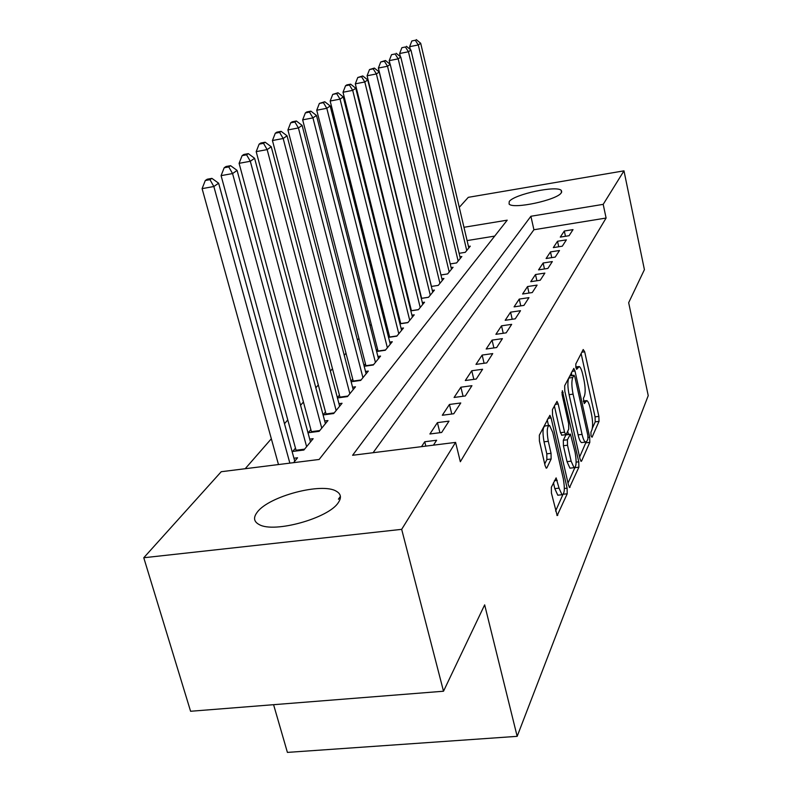 <?xml version="1.0" encoding="UTF-8"?>
<svg xmlns="http://www.w3.org/2000/svg" width="792" height="792" viewBox="0 0 792 792"><rect width="100%" height="100%" fill="white"/><g stroke="black" fill="none" stroke-linecap="round" stroke-linejoin="round"><path stroke-width="1.19" d="M591.02 435.778L592.05 437.243L599.009 421.384L598.871 416.384L584.694 351.816L583.209 349.519L575.804 363.974L575.883 367.547L576.675 369.329L579.209 366.498C580.506 367.231 581.684 369.913 582.764 374.547L583.971 380.021C585.407 387.357 585.536 392.773 584.357 396.277L583.407 398.267L584.248 403.583L586.822 400.574C588.07 401.306 589.198 403.9 590.228 408.355L591.426 413.78C592.842 421.047 592.99 426.482 591.852 430.096L590.921 432.175L591.02 435.778M257.351 512.048C269.042 496.158 322.126 482.229 336.353 491.258C341.015 493.911 341.669 497.703 338.303 502.623C328.789 518.146 274.27 533.372 259.261 524.601C253.727 521.69 253.094 517.513 257.351 512.048M509.236 201.524C514.087 194.238 557.459 185.051 561.37 190.516L561.32 192.773C557.41 199.96 512.968 209.514 509.098 204.039L509.236 201.524M551.351 487.258L551.43 493.06L557.172 515.582L567.211 493.782L567.112 488.169L551.103 417.928L549.896 415.305L539.342 435.174L539.402 440.946L545.094 465.617L546.272 468.181L546.876 467.864L551.123 459.013L551.044 453.321L548.282 441.293C546.589 431.353 547.005 426.056 549.529 425.393L552.717 432.353L563.3 478.714C565.003 488.763 564.567 494.099 562.003 494.733L559.033 488.149L556.123 477.893L551.351 487.258M455.588 442.391L460.34 461.736L606.098 218.038L603.197 204.356L530.897 216.265L352.598 455.281L455.588 442.391L401.673 529.343L143.768 557.746L221.235 471.715L319.136 459.469L507.217 220.166L463.973 227.284M459.281 207.346L468.3 197.327L623.977 170.844L644.411 269.656L628.67 302.692L648.232 395.634L517.166 736.342L484.664 604.86L443.51 691.228L401.673 529.343M623.977 170.844L603.197 204.356M580.031 458.964L581.1 461.36L581.585 461.063L589.802 442.352L589.674 437.174L574.972 370.953L573.834 368.399L564.676 385.704L564.775 391.01L580.031 458.964M578.883 467.201L569.547 487.535L568.458 485.11L552.529 415.107L552.45 409.573L557.004 401.376L558.182 403.979L564.567 432.185L565.696 434.699L566.201 434.412L568.745 429.066L568.646 423.68L562.102 394.604L562.36 390.684L578.774 461.815L578.883 467.201L574.853 467.676L568.003 483.1M273.587 704.692L287.407 752.4L517.166 736.342M449.005 421.126L437.412 422.631L429.898 433.986L441.649 432.482L449.005 421.126M471.943 385.694L460.875 387.199L454.083 397.455L465.3 395.96L471.943 385.694M492.743 353.588L482.15 355.073L475.982 364.389L486.714 362.904L492.743 353.588M511.672 324.354L501.514 325.829L495.891 334.323L506.167 332.848L511.672 324.354M528.977 297.624L519.235 299.089L514.077 306.87L523.948 305.395L528.977 297.624M544.866 273.091L535.491 274.537L530.749 281.685L540.243 280.239L544.866 273.091M559.498 250.5L550.47 251.915L546.104 258.519L555.232 257.083L559.498 250.5M573.022 229.611L564.31 231.016L560.271 237.115L569.072 235.709L573.022 229.611M606.098 218.038L533.917 229.749L373.091 452.717M566.389 239.857L557.519 241.263L553.321 247.609L562.29 246.193L566.389 239.857M552.331 261.568L543.134 263.003L538.58 269.864L547.886 268.429L552.331 261.568M537.085 285.1L527.531 286.555L522.591 294.01L532.264 292.555L537.085 285.1M520.512 310.702L510.573 312.167L505.187 320.295L515.255 318.82L520.512 310.702M502.425 338.639L492.06 340.124L486.169 349.015L496.663 347.53L502.425 338.639M482.595 369.26L471.765 370.755L465.3 380.526L476.269 379.031L482.595 369.26M460.766 402.97L449.44 404.464L442.302 415.255L453.776 413.751L460.766 402.97M433.442 445.163L436.62 440.253L424.75 441.748L421.502 446.658M443.51 691.228L190.585 711.266L143.768 557.746M405.167 285.437L404.692 285.971M394.337 297.841L393.644 298.633M383.041 310.781L382.11 311.85M371.24 324.304L370.062 325.661M358.915 338.432L357.44 340.115M346.005 353.212L344.233 355.252M332.492 368.706L330.383 371.121M318.325 384.942L315.84 387.783M303.445 401.99L300.564 405.286M287.803 419.908L284.486 423.71M271.339 438.768L245.203 468.715M494.683 236.105L467.102 240.58M293.575 462.667L297.564 457.776L293.941 458.231M295.505 448.104L292.733 451.44L303.89 450.024L313.147 438.689L309.712 439.134M310.88 429.571L308.237 432.749L319.156 431.323L327.957 420.542L324.7 420.968M325.502 411.929L323.067 414.869M323.087 414.939L333.68 413.533L342.055 403.267L338.966 403.682M339.441 395.129L337.372 397.624M337.451 397.95L347.51 396.584L355.499 386.793L352.559 387.199M352.747 379.101L350.995 381.2M351.143 381.754L360.697 380.427L368.32 371.082L365.528 371.478M365.439 363.795L363.993 365.538M364.191 366.29L373.289 365.003L380.576 356.073L377.903 356.459M377.576 349.163L376.408 350.569M376.645 351.509L385.318 350.262L392.288 341.728L389.743 342.094M389.189 335.165L388.278 336.263M388.555 337.372L396.832 336.154L403.494 327.987L401.069 328.343M400.307 321.75L399.633 322.572M399.94 323.829L407.85 322.651L414.236 314.83L411.919 315.176M410.969 308.9L410.503 309.464M410.85 310.85L418.414 309.712L424.542 302.207L422.314 302.544M421.304 298.406L428.541 297.297L434.422 290.09L432.293 290.426M442.282 280.467L390.228 64.37L387.526 66.251L378.378 68.053L431.442 286.437L438.273 285.377L443.926 278.457L441.877 278.774M438.273 285.387L431.333 286.457M440.966 274.973L447.619 273.933L453.054 267.28L451.093 267.587M450.222 263.934L456.598 262.924L461.835 256.519L459.954 256.816M459.122 253.311L465.25 252.331L470.29 246.163L468.478 246.451M533.917 229.749L530.897 216.265M564.31 231.016L565.458 236.293M557.519 241.263L558.726 246.748M550.47 251.915L551.737 257.628M543.134 263.003L544.46 268.953M535.491 274.537L536.887 280.744M527.531 286.555L529.007 293.04M519.235 299.089L520.78 305.87M510.573 312.167L512.206 319.265M501.514 325.829L503.247 333.264M492.06 340.124L493.891 347.916M482.15 355.073L484.09 363.261M471.765 370.755L473.834 379.358M460.875 387.199L463.072 396.257M449.44 404.464L451.777 414.018M437.412 422.631L439.906 432.709M424.75 441.748L425.839 446.114M592.337 428.314L595.208 421.859L595.069 416.859L581.13 353.588M571.933 375.537L571.309 372.755M579.596 457.004L586.06 442.174M587.921 438.946L587.832 435.313L574.873 377.032L574.081 375.25L572.735 377.497C571.487 381.021 571.596 386.565 573.081 394.149L582.061 434.382C583.09 438.768 584.219 441.342 585.456 442.104L586.922 441.193L587.921 438.946M573.893 375.279L569.834 375.952L573.784 375.418M582.437 442.471L581.506 442.589C580.259 441.827 579.12 439.263 578.101 434.867L569.092 394.673C567.607 387.1 567.498 381.546 568.765 378.031L569.834 375.952M554.36 405.841L560.459 432.689L561.924 435.164M567.725 431.214L568.438 434.353M571.121 461.162L574.032 467.686C576.368 467.013 576.724 461.904 575.111 452.361L570.438 434.105L567.418 439.768L567.518 445.223L571.121 461.162L567.032 461.647L569.953 468.171L570.844 468.062M570.121 434.135L565.884 434.887L569.953 434.392M567.032 461.647L563.419 445.728L563.32 440.273L565.884 434.887M558.835 495.099L557.796 495.218L554.806 488.634L553.45 482.724M548.559 425.512L545.312 425.928C542.758 426.591 542.332 431.887 544.035 441.817L548.282 441.293M544.718 463.973L546.876 459.528L546.797 453.836L544.035 441.817M548.51 425.522L547.213 419.81M555.588 511.048L562.815 494.782M468.824 247.945L420.691 43.273L418.295 44.946L409.632 46.678L410.305 49.5M415.305 40.253L411.85 40.956L415.305 40.253L418.295 44.946L466.736 250.51M416.275 39.6L420.691 43.273M409.632 46.678L411.85 40.956M460.32 258.37L410.939 50.035L408.444 51.767L399.623 53.519L400.396 56.727M405.405 46.976L401.89 47.688L405.405 46.976L408.444 51.767L458.142 261.043M406.415 46.292L410.939 50.035M399.623 53.519L401.89 47.688M451.48 269.201L400.792 57.054L398.188 58.855L389.218 60.638L390.09 64.261M395.109 53.965L391.525 54.688L395.109 53.965L398.188 58.855L449.212 271.973M396.158 53.262L400.792 57.054M389.218 60.638L391.525 54.688M384.387 61.251L385.486 60.509L380.734 61.974L384.387 61.251L387.526 66.251L439.936 283.348M385.486 60.509L390.228 64.37M378.378 68.053L380.734 61.974M432.729 292.179L379.229 71.993L376.398 73.953L367.082 75.775L421.641 298.356M373.22 68.835L374.359 68.062L369.498 69.567L373.22 68.835L376.398 73.953L430.274 295.178M374.359 68.062L379.229 71.993M367.082 75.775L369.498 69.567M422.77 304.375L367.745 79.942L364.805 81.982L355.311 83.833L411.434 310.771M361.568 76.745L362.756 75.943L357.776 77.487L361.568 76.745L364.805 81.982L420.215 307.504M362.756 75.943L367.745 79.942M355.311 83.833L357.776 77.487M412.394 317.087L355.766 88.239L352.697 90.367L343.015 92.248L400.792 323.7M349.401 85.001L350.648 84.16L346.787 84.912L345.54 85.764L349.401 85.001L352.697 90.367L409.731 320.354M350.648 84.16L355.766 88.239M343.015 92.248L345.54 85.764M401.574 330.343L343.253 96.901L340.045 99.129L330.165 101.029L389.704 337.204M336.699 93.634L337.996 92.753L332.749 94.396L336.699 93.634L340.045 99.129L398.792 333.749M337.996 92.753L343.253 96.901M330.165 101.029L332.749 94.396M390.268 344.193L330.175 105.96L326.809 108.296L316.731 110.227L378.111 351.292M323.403 102.663L324.76 101.742L319.374 103.435L323.403 102.663L326.809 108.296L387.367 347.747M324.76 101.742L330.175 105.96M316.731 110.227L319.374 103.435M378.467 358.657L316.473 115.454L312.949 117.889L302.663 119.849L366.013 366.033M309.484 112.108L310.9 111.147L306.801 111.929L305.375 112.9L309.484 112.108L312.949 117.889L375.428 362.37M310.9 111.147L316.473 115.454M302.663 119.849L305.375 112.9M366.122 373.784L302.118 125.393L298.426 127.948L287.922 129.938L353.341 381.447M294.891 122.017L296.386 121.008L292.198 121.8L290.694 122.809L294.891 122.017L298.426 127.948L362.944 377.675M296.386 121.008L302.118 125.393M287.922 129.938L290.694 122.809M353.192 389.624L287.06 135.818L283.18 138.501L272.448 140.521L340.085 397.594M279.586 132.412L281.15 131.343L276.873 132.155L275.299 133.214L279.586 132.412L283.18 138.501L349.866 393.703M281.15 131.343L287.06 135.818M272.448 140.521L275.299 133.214M339.639 406.227L271.24 146.768L267.161 149.599L256.192 151.638L326.185 414.533M263.508 143.332L265.152 142.214L260.776 143.035L259.123 144.154L263.508 143.332L267.161 149.599L336.145 410.503M265.152 142.214L271.24 146.768M256.192 151.638L259.123 144.154M325.413 423.651L254.608 158.291L250.312 161.261L239.095 163.33L311.593 432.303M338.451 499.108L340.402 496.416M246.589 154.816L248.322 153.638L243.847 154.47L242.105 155.648L246.589 154.816L250.312 161.261L321.75 428.145M248.322 153.638L254.608 158.291M239.095 163.33L242.105 155.648M310.474 441.956L237.095 170.419L232.571 173.557L221.087 175.646L296.257 450.995M228.769 166.914L230.601 165.677L226.017 166.518L224.185 167.755L228.769 166.914L232.571 173.557L306.623 446.678M230.601 165.677L237.095 170.419M221.087 175.646L224.185 167.755M294.753 461.211L218.622 183.209L213.85 186.516L202.099 188.635L278.477 464.558M209.979 179.675L211.91 178.368L207.227 179.22L205.286 180.526L209.979 179.675L213.85 186.516L289.862 463.132M211.91 178.368L218.622 183.209M202.099 188.635L205.286 180.526M583.447 401.653L585.496 401.395M575.883 367.518L577.932 367.24M581.833 352.212L584.694 351.816M595.069 416.859L598.871 416.384M595.208 421.859L599.009 421.384M572.032 371.349L574.972 370.953M588.09 437.362L589.674 437.174M585.892 442.827L589.802 442.352M580.853 461.142L581.585 461.063M568.765 378.031L572.735 377.497M569.092 394.673L573.081 394.149M578.101 434.867L582.061 434.382M569.29 487.298L570.101 487.209M555.113 404.375L558.182 403.979M560.459 432.689L564.567 432.185M561.845 392.664L563.181 392.495M576.14 462.132L578.774 461.815M563.32 440.273L567.418 439.768M563.419 445.728L567.518 445.223M554.37 480.724L557.251 480.388M554.806 488.634L559.033 488.149M546.797 453.836L551.044 453.321M546.876 459.528L551.123 459.013M546.025 467.963L546.876 467.864M547.965 418.325L551.103 417.928M564.359 488.486L567.112 488.169M563.359 494.218L567.211 493.782M556.905 515.315L557.796 515.216M421.631 298.307L428.591 297.248M411.404 310.672L418.503 309.603M400.762 323.562L407.989 322.483M389.654 337.006L397.02 335.927M378.051 351.034L385.565 349.955M365.934 365.706L373.596 364.617M353.252 381.051L361.073 379.962M339.966 397.119L347.955 396.03M326.047 413.968L334.214 412.88M338.491 499.257L340.421 496.584M311.434 431.65L319.78 430.561M296.079 450.232L304.613 449.143M561.37 190.516L561.706 192.07M583.348 401.029L586.001 400.683M575.774 366.973L578.408 366.607M581.506 442.589L585.456 442.104M561.597 435.214L565.696 434.699M569.953 468.171L574.032 467.686M557.796 495.218L562.003 494.733"/></g></svg>
